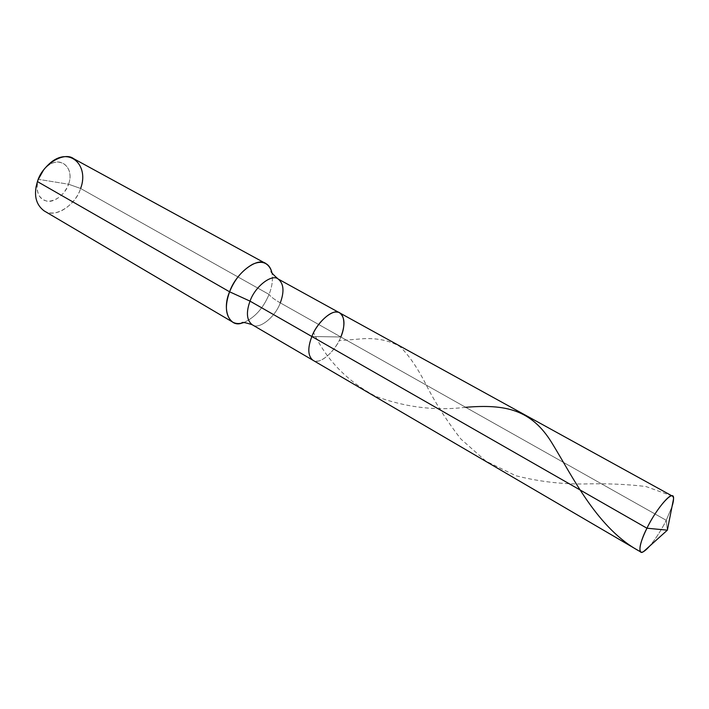 <?xml version="1.0" encoding="UTF-8"?>
<svg xmlns="http://www.w3.org/2000/svg" width="709" height="709" viewBox="0 0 709 709"><rect width="100%" height="100%" fill="white"/><g stroke="black" fill="none" stroke-linecap="round" stroke-linejoin="round"><path stroke-width="0.53" stroke-dasharray="3.54 2.66" d="M340.825 336.97L280.285 302.867C275.198 317.375 258.581 330.226 252.138 324.704C258.581 330.226 275.198 317.375 280.285 302.867L340.825 336.97L311.854 336.509L340.825 336.97L666.247 520.309L672.017 506.581L666.247 520.309C661.329 530.155 655.745 538.796 649.497 546.249C655.745 538.796 661.329 530.155 666.247 520.309L667.364 530.164L666.247 520.309L340.825 336.97C336.35 348.908 323.57 361.767 316.604 361.147C309 362.122 306.279 349.023 311.854 336.509L340.825 336.97C335.322 351.841 318.846 365.534 312.891 360.234C318.846 365.534 335.322 351.841 340.825 336.97C336.35 348.908 323.57 361.767 316.604 361.147C309 362.122 306.279 349.023 311.854 336.509L340.825 336.97C345.336 325.298 344.982 317.277 339.744 312.917M278.096 278.965C283.76 283.52 284.486 291.488 280.285 302.867C274.498 299.57 270.758 296.761 269.048 294.421L80.613 188.479L68.569 184.216L38.295 179.315L37.276 183.241C36.46 194.443 40.2 200.461 48.504 201.303C57.571 200.292 64.262 194.594 68.569 184.216C65.751 193.805 54.354 202.854 46.998 201.179C38.286 198.591 35.379 191.306 38.295 179.315L37.435 181.593L38.295 179.315L68.569 184.216C75.464 166.066 57.402 153.1 43.621 169.912L46.493 167.005C60.265 154.287 74.764 167.838 68.569 184.216L80.613 188.479C75.65 205.557 54.097 218.744 44.064 210.839M280.285 302.867C274.498 299.57 270.758 296.761 269.048 294.421C263.269 308.202 254.832 317.588 243.719 322.568C254.832 317.588 263.269 308.202 269.048 294.421C272.096 286.897 273.062 279.701 271.955 272.841C273.062 279.701 272.096 286.897 269.048 294.421L80.613 188.479C76.82 201.001 62.631 213.666 52.067 212.984C41.999 213.693 33.039 201.595 35.973 187.256L37.276 183.241M80.613 188.479C84.805 175.088 82.483 165.153 73.665 158.683M672.371 496.096L645.899 486.507C626.339 484.167 605.318 483.334 582.842 483.999C559.95 484.079 537.573 481.305 515.727 475.695L485.851 461.116L460.85 438.995C446.945 421.093 435.379 403.031 426.153 384.81C417.707 368.166 409.022 355.448 400.098 346.666C390.145 340.719 378.012 338.06 363.69 338.68L339.132 340.666M641.273 552.187L640.484 551.753M465.671 407.303C435.645 410.981 405.761 407.365 376.009 396.455C347.552 381.584 326.752 360.314 313.6 332.663M46.493 167.005L49.276 163.832"/><path stroke-width="1.06" d="M340.825 336.97C346.222 325.059 344.202 311.694 336.731 312.093C329.933 310.879 316.453 323.995 311.854 336.509L646.936 528.214L667.364 530.164L646.936 528.214C640.652 541.233 638.614 549.174 640.803 552.01C642.336 552.905 645.234 550.982 649.497 546.249L643.604 551.549C637.586 555.971 639.119 543.28 646.936 528.214C654.974 511.233 670.209 492.507 672.504 496.158C674.037 497.089 673.869 500.563 672.017 506.581L673.55 498.799C674.507 487.916 657.19 506.988 646.936 528.214L311.854 336.509C307.484 348.039 307.83 355.953 312.891 360.234C307.83 355.953 307.484 348.039 311.854 336.509C317.286 321.425 334.045 307.777 339.744 312.917C334.045 307.777 317.286 321.425 311.854 336.509L250.029 301.139C245.97 312.377 246.67 320.229 252.138 324.704C246.67 320.229 245.97 312.377 250.029 301.139L311.854 336.509C316.453 323.995 329.933 310.879 336.731 312.093C344.202 311.694 346.222 325.059 340.825 336.97C345.336 325.298 344.982 317.277 339.744 312.917L672.504 496.158M38.304 179.288L43.621 169.912L38.295 179.315M243.719 322.568L241.858 323.109C229.539 327.771 221.589 310.063 229.601 291.798L250.029 301.139C255.036 286.436 271.91 273.63 278.096 278.965C271.91 273.63 255.036 286.436 250.029 301.139L229.601 291.798C224.496 306.164 225.515 316.258 232.649 322.081C235.76 323.862 239.456 324.022 243.719 322.568M232.649 322.081L44.064 210.839C35.68 204.458 33.474 194.709 37.435 181.593L229.601 291.798C235.92 272.912 257.766 256.676 265.857 263.58C268.879 265.219 270.909 268.303 271.955 272.841L271.458 270.962C268.099 262.534 261.896 260.274 252.838 264.173C242.469 269.987 234.723 279.195 229.601 291.798L37.435 181.593L35.973 187.256M271.458 270.962C270.102 271.219 272.318 273.887 278.096 278.965C283.76 283.52 284.486 291.488 280.285 302.867M265.857 263.58L73.665 158.683C64.067 151.239 42.194 164.337 37.435 181.593C39.607 175.008 43.55 169.088 49.276 163.832C69.181 145.549 89.52 165.241 80.613 188.479M640.484 551.753C597.784 529.286 573.129 477.485 552.267 443.524C531.449 409.102 505.038 404.077 465.671 407.303M643.604 551.549L667.364 530.164L673.55 498.799M241.858 323.109C241.388 321.815 244.809 322.347 252.138 324.704L640.803 552.01M278.096 278.965L339.744 312.917"/></g></svg>
